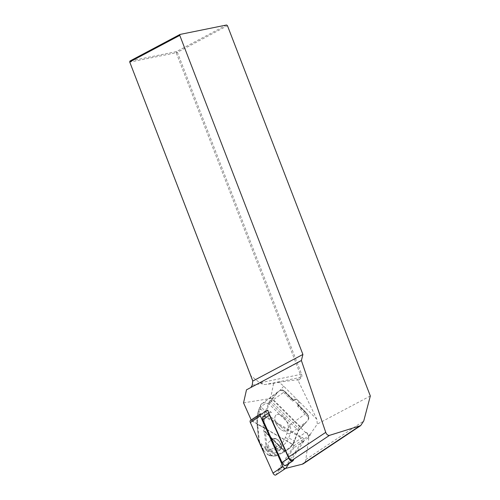 <?xml version="1.0" encoding="UTF-8"?>
<svg xmlns="http://www.w3.org/2000/svg" width="500" height="500" viewBox="0 0 500 500"><rect width="100%" height="100%" fill="white"/><g stroke="black" fill="none" stroke-linecap="round" stroke-linejoin="round"><path stroke-width="0.38" stroke-dasharray="2.5 1.88" d="M305.887 432.287A3.575 1.919 -123.6 0 1 308.337 437.756L310.287 434.831L305.887 432.287L299.237 436.719L264.788 416.788L271.444 412.356L267.531 410.094M269.062 413.519A3.575 1.919 -123.6 0 1 269.631 412.181A3.575 1.919 -123.6 0 1 271.444 412.356M260.056 415.069L251.55 420.731L251.194 419.944M310.287 434.831L294.3 445.469L251.55 420.731M285.669 468.387L277.688 470.4L294.3 445.469M243.544 402.856L270.575 398.494A2.381 1.281 -123.6 0 1 272.131 399.225L309.062 436.062L305.837 459.513A14.894 7.994 -123.6 0 1 303.581 463.612M252.231 385.15L262.5 383.494C261.469 384.45 262.631 384.744 266 384.381L273.581 383.5L278.119 382.3A14.894 7.994 -123.6 0 1 283.712 386.225L316.887 419.319L317.256 424.1L309.062 436.062M226.569 25L176.494 51.588L129.963 61.019L129.669 62.169L176.206 52.737L300.413 374.631A2.381 1.806 78.5 0 1 299.913 377.506L297.219 379.794L278.119 382.3M316.887 419.319L298.113 380.513L300.9 378.15A3.275 2.481 -101.5 0 0 301.594 374.194L177.387 52.294L227.456 25.706M370.331 395.969L317.256 424.1M246.488 389.837L250.881 387.519M299.469 361.806L250.8 387.65M262.5 383.494L259.862 382.85L250.569 375.481M293.675 459.762L277.688 470.4M297.219 379.794L298.113 380.513M177.387 52.294L176.206 52.737L176.494 51.588L177.387 52.294M308.337 437.756L301.681 442.188L286.413 465.094A3.575 1.919 56.4 0 1 286.112 465.4M282.275 389.969L284.6 391.531L293.606 400.519L284.925 391.562L282.844 390.169A0.594 0.413 -71 0 0 282.275 389.969L279.394 390.731L281.481 390.225L292.575 401.287A5.956 1.775 -45.1 0 0 293.044 400.337L293.05 400.319A1.487 0.8 -123.6 0 1 293.231 400.087A1.487 0.8 -123.6 0 1 293.4 400.019L293.606 400.519L294.387 400.475L298.1 404.7A1.487 0.8 -123.6 0 1 298.081 405.344L298.075 405.363A5.956 1.775 134.9 0 1 297.606 406.306L308.888 417.856L308.569 419.219L306.988 421.394L301.006 427.256L272.613 398.938L276.75 393.444L279.762 390.444L261.238 404.3A2.381 1.881 -158.7 0 0 260.625 405.044A2.381 1.881 -158.7 0 0 261.175 407.019C262.475 405.019 264.881 403.781 268.406 403.3L264.262 402.7L261.938 403.4L260.625 405.037L258.863 409.562C257.156 413.9 256.562 418.975 257.087 424.794A2.381 1.406 174.1 0 0 257.781 425.656C257.275 420.444 257.812 415.737 259.413 411.544L261.175 407.019L287.15 432.931L285.387 437.456C283.731 441.594 281.331 444.444 278.175 446L268.25 450.75L267.887 454.844L271.663 455.625L271.306 455.225L274.456 454.969L275.006 454.35L276.537 454.994L284.331 451.269L265.506 432.488A0.594 0.35 174.1 0 0 264.525 432.694L263.756 431.238L263.363 427.419C262.831 421.644 263.469 416.438 265.287 411.8L269.075 402.075A2.981 0.887 134.9 0 1 270.331 400.275L276.75 393.444M297.606 406.306L299.025 404.719L299.394 402.163L296.375 399.15L294.544 399.212L292.575 401.287M277.794 392.269L261.238 404.3L259.475 408.825C257.525 413.394 256.769 418.544 257.194 424.263L258.9 441.325L268.25 450.75M272.613 398.938L270.9 400.756A2.381 0.706 -45.1 0 0 269.9 402.2L266.106 411.925C264.381 416.469 263.794 421.562 264.344 427.212A0.594 0.35 174.1 0 0 263.363 427.419L257.194 424.263A2.381 1.406 174.1 0 0 257.087 424.794L258.756 440.819M305.881 422.631L299.531 429.4A2.981 0.887 -45.1 0 0 298.275 431.2L294.481 440.925C292.606 445.5 289.894 448.644 286.356 450.356L284.037 451.469L283.7 451.863L284 452.125L276.206 455.856L273.119 456.106L269.988 455.469L270.55 451.812L268.481 450.988M270.55 451.812L280.194 447.2A2.381 2.006 64.4 0 1 278.175 446M264.938 447.95L265.95 449.925L263.569 450.538L262.956 448.456L264.938 447.95L265.856 445.531A0.594 0.35 -5.9 0 1 266.844 445.325L267.881 447.244L275.006 454.35M275.975 455.919L276.375 455.812A0.594 0.5 -115.6 0 1 276.206 455.856L274.456 454.969L267.325 447.863L266.388 450.325L265.95 449.925M267.881 447.244L267.325 447.863L265.856 445.531L264.525 432.694A0.594 0.556 132.7 0 1 265.506 432.344L284.337 451.125L284.037 450.856L284.375 450.613L286.694 449.5C290.106 447.812 292.706 444.725 294.5 440.244L298.288 430.519A2.381 0.706 134.9 0 1 299.294 429.081L301.006 427.256M273.119 456.106L271.663 455.625M263.569 450.538L267.887 454.844M269.988 455.469L267.906 454.862M308.7 417.375L308.269 415.531L306.575 413.156L297.894 404.35M293.044 400.337L282.844 390.169L281.481 390.225M283.712 417.344A9.531 5.119 56.4 0 0 276.306 414.856A9.531 5.119 56.4 0 0 277.325 425.631A9.531 5.119 56.4 0 0 286.869 430.731A9.531 5.119 56.4 0 0 283.712 417.344M266.388 450.325L271.306 455.225M271.444 450.794C268.219 446.931 267.481 443.869 269.231 441.606C272.738 438.706 280.456 450.081 276.588 452.463C275.2 453.263 273.488 452.706 271.444 450.794M264.344 427.212L265.069 431.938A0.594 0.556 132.7 0 0 264.088 432.3M275.35 447.994C272.125 444.137 271.369 441.087 273.081 438.85C276.55 435.975 284.288 447.319 280.475 449.675C279.1 450.469 277.394 449.906 275.35 447.994M297.231 404.137L306.244 413.125L308.15 415.775L308.344 419.6M285.387 437.456A2.381 1.881 21.3 0 0 288.669 437.944L294.481 440.925A0.594 0.469 -158.7 0 0 294.637 440.737L294.081 442.05C292.387 445.825 289.869 448.581 286.531 450.319A0.594 0.5 -115.6 0 1 286.356 450.356L280.194 447.2C283.837 445.544 286.663 442.456 288.669 437.944L290.431 433.425C290.95 430.975 290.819 428.131 290.05 424.888L287.15 432.931A2.381 1.881 21.3 0 0 290.431 433.425L306.988 421.394M266.106 411.925A0.594 0.469 -158.7 0 0 265.287 411.8L259.475 408.825A2.381 1.881 -158.7 0 0 258.863 409.562M258.856 409.588A2.381 1.881 -158.7 0 0 259.413 411.544M308.15 415.775L308.387 415.544L298.075 405.363M294.637 440.731A0.594 0.469 -158.7 0 0 294.5 440.244M284.037 451.469A0.594 0.5 -115.6 0 0 284.212 451.425L286.531 450.319A0.594 0.5 -115.6 0 0 286.694 449.5M284.225 451.419A0.594 0.5 -115.6 0 0 284.375 450.613L264.744 431.031A0.594 0.35 174.1 0 0 263.756 431.238M283.7 451.863A0.594 0.581 131.7 0 0 284.037 450.856L265.075 431.944L284.337 451.125A0.594 0.581 131.7 0 1 284 452.125A0.594 0.5 64.4 0 0 284.175 452.081A0.594 0.594 0 0 0 284.337 451.125L284.331 451.269A0.594 0.5 64.4 0 1 284.175 452.081L276.375 455.812M276.394 455.806A0.594 0.5 -115.6 0 0 276.537 454.994M266.844 445.325L265.506 432.344M283.688 417.356A9.531 5.119 -123.6 0 1 286.844 430.744A9.531 5.119 -123.6 0 1 277.306 425.644A9.531 5.119 -123.6 0 1 276.281 414.875A9.531 5.119 -123.6 0 1 283.688 417.356M299.237 436.719A3.575 1.919 -123.6 0 1 301.681 442.188M262.975 416.606A3.575 1.919 -123.6 0 1 264.788 416.788M260.4 413.812A2.381 1.281 -123.6 0 1 261.613 413.931L302.288 437.469L292.331 444.1L251.65 420.562A2.381 1.281 56.4 0 0 250.444 420.444M302.288 437.469A2.381 1.281 56.4 0 1 303.919 441.119L289.025 463.462M292.331 444.1A2.381 1.281 -123.6 0 1 293.962 447.744L275.931 474.794A2.381 1.281 56.4 0 1 275.731 475M300.9 378.15L299.913 377.506L266 384.381M301.594 374.194L259.862 382.85M305.837 459.513L363.744 420.981M272.694 398.6L272.131 399.225M273.581 383.5L270.575 398.494M283.712 386.225L280.119 390.256M259.488 442.006L257.781 425.656M263.587 450.556L259.262 441.794M258.85 440.144L262.956 448.456M297.913 404.369L306.575 413.013L290.05 424.888L268.406 403.3L284.925 391.419L293.594 400.062M308.863 418.363L308.387 415.544L306.575 413.156M284.925 391.562L282.625 389.888C282.625 389.412 280.062 389.994 279.738 390.462M269.075 402.075A0.594 0.469 -158.7 0 1 269.9 402.2L298.288 430.519A0.594 0.469 -158.7 0 1 298.425 431.012L294.637 440.737M270.331 400.275L299.294 429.081L299.562 429.406L298.425 431.012A0.594 0.469 -158.7 0 1 298.275 431.2M275.863 447.4C280.963 452.537 283.656 445.625 278.531 440.562C273.431 435.431 270.738 442.337 275.863 447.4M290.431 433.425A2.381 1.881 21.3 0 1 287.15 432.931M261.238 404.3A2.381 1.881 -158.7 0 0 260.625 405.037M260.619 405.062A2.381 1.881 -158.7 0 0 261.175 407.019M299.531 429.4L304.525 424.119M299.025 404.719L298.081 405.344M299.394 402.163L297.406 403.488M296.375 399.15L294.387 400.475M293.988 399.694L293.05 400.319M293.069 460.669L286.413 465.094M261.613 413.931L251.65 420.562M285.887 468.169L275.931 474.794M303.919 441.119L293.962 447.744M275.912 455.925L272.819 456.175M263.163 449.963L258.9 441.325M269.069 455.469L272.456 456.156M280.475 449.669L281.588 446.488C281.881 445.5 280.844 443.456 278.475 440.363C277.081 438.612 275.281 438.113 273.087 438.85L269.231 441.606M280.469 449.675L276.588 452.463M284.212 451.425L284.031 450.85M294.544 399.212L293.231 400.087M269.631 412.181L268.731 412.775"/><path stroke-width="0.75" d="M260.056 415.069L267.531 410.094L288.575 457.1A3.575 1.919 56.4 0 0 292.337 460.1L293.675 459.762L293.069 460.669A3.575 1.919 56.4 0 1 292.769 460.975L286.112 465.4A3.575 1.919 56.4 0 1 282.019 462.55L262.838 419.712A3.575 1.919 -123.6 0 1 262.975 416.606L268.731 412.775M251.194 419.944L243.544 402.856L246.488 389.837L301.388 360.519L325.737 432.369C326.675 434.556 327.925 435.556 329.5 435.369L360.675 425.619L363.744 420.981L370.331 395.969L227.456 25.706L226.569 25L180.031 34.431L179.775 35.375L302.9 354.456L301.388 360.519M360.706 425.6L303.581 463.612A14.894 7.994 -123.6 0 1 302.194 464.225L285.669 468.387M250.881 387.519L252.231 385.15L252.756 380.919L129.706 61.962L252.831 381.044L302.9 354.456M179.775 35.375L129.706 61.962L129.963 61.019L180.031 34.431M292.769 460.975A3.575 1.919 56.4 0 1 288.669 458.125L269.494 415.281A3.575 1.919 -123.6 0 1 269.062 413.519M282.956 466.475L260.312 415.881A2.381 1.281 -123.6 0 1 260.4 413.812L250.444 420.444A2.381 1.281 56.4 0 0 250.35 422.512L273 473.1A2.381 1.281 56.4 0 0 275.731 475L285.688 468.375A2.381 1.281 -123.6 0 1 282.956 466.475L273 473.1M289.025 463.462L285.887 468.169A2.381 1.281 -123.6 0 1 285.688 468.375M288.575 457.1L325.737 432.369M302.194 464.225L359.056 426.388M292.337 460.1L329.5 435.369M269.494 415.281L262.838 419.712M288.669 458.125L282.019 462.55M260.312 415.881L250.35 422.512"/></g></svg>
